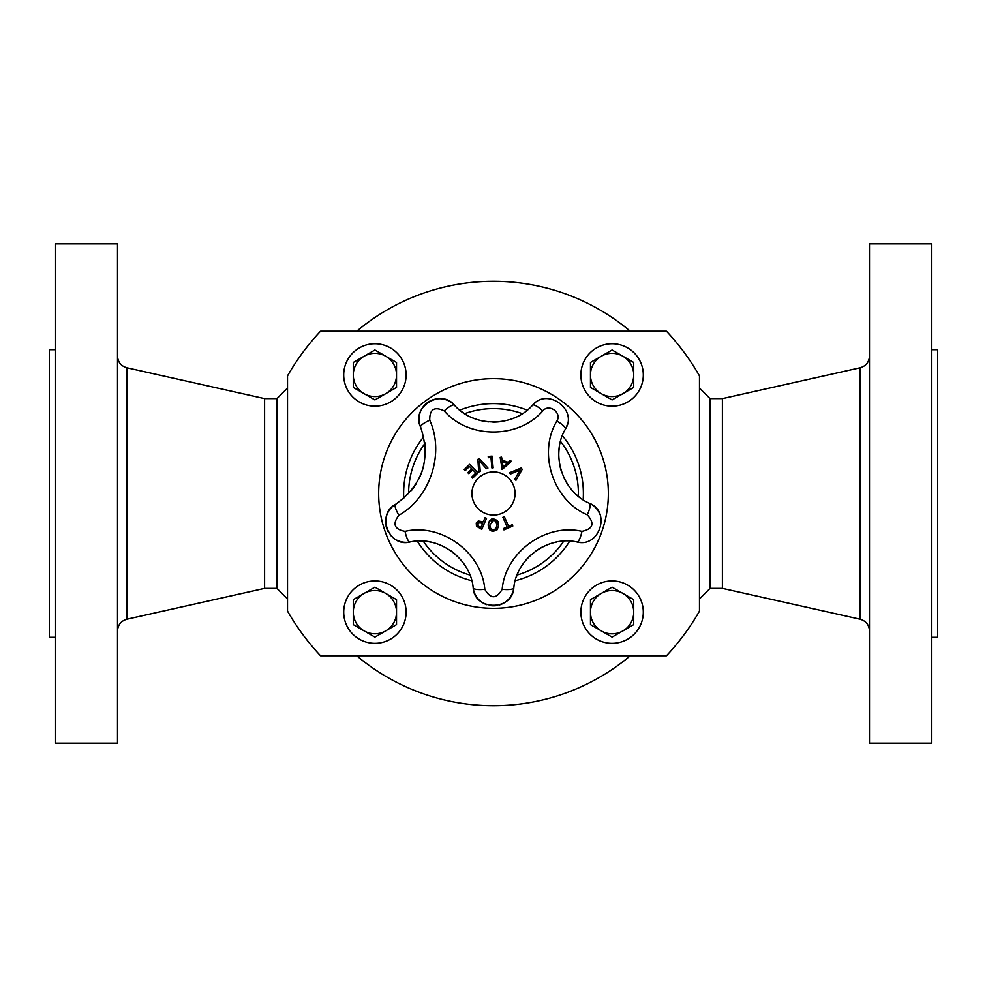 <?xml version="1.0" encoding="UTF-8"?>
<svg xmlns="http://www.w3.org/2000/svg" width="987" height="987" viewBox="0 0 987 987"><rect width="100%" height="100%" fill="white"/><g stroke="black" fill="none" stroke-linecap="round" stroke-linejoin="round"><path stroke-width="1.48" d="M411.357 490.588A62.391 62.391 0 0 0 416.181 483.79M418.957 478.769A62.391 62.391 0 0 0 423.83 465.124M425.36 454.008A62.391 62.391 0 0 0 424.854 442.645M385.855 524.776A20.468 20.468 0 0 1 395.479 504.406C375.998 514.437 388.779 547.662 409.975 541.999A20.468 20.468 0 0 1 396.786 540.111M392.172 536.879A20.468 20.468 0 0 1 390.494 535.114M387.99 531.388A20.468 20.468 0 0 1 386.04 525.911M455.784 554.706A53.545 53.545 0 0 0 451.034 550.919M431.504 542.282A53.545 53.545 0 0 0 419.278 541.049M486.751 604.698A20.468 20.468 0 0 1 473.192 587.919C474.439 611.039 512.5 611.138 513.808 587.919A20.468 20.468 0 0 1 499.348 604.994M496.066 605.685A20.468 20.468 0 0 1 491.39 605.734M556.335 542.097A53.545 53.545 0 0 0 550.746 543.553M542.986 546.699A53.545 53.545 0 0 0 535.46 551.277M531.092 554.805A53.545 53.545 0 0 0 521.913 565.613M518.027 572.818A53.545 53.545 0 0 0 516.386 576.951M510.415 460.312L511.328 461.398L502.124 469.504L500.187 457.388L501.581 457.141L502.075 460.115L508.132 462.286L510.415 460.312L511.328 461.398L502.124 469.504M502.223 461.608L503.111 466.777L507.071 463.347L502.223 461.608L503.111 466.777M501.581 457.141L502.075 460.115L508.132 462.286M493.414 518.804L497.275 520.457L498.694 525.072L497.238 529.686L493.377 531.302L489.515 529.661L488.096 525.035L489.552 520.433L493.414 518.804L497.275 520.457M497.904 521.37L498.225 522.123M497.238 529.686L492.723 531.265M493.734 520.198L489.762 525.121M490.132 527.527L491.131 529.118M489.762 525.047L490.724 528.662L493.377 529.92L495.055 529.538M493.031 520.198L491.107 521.05M495.819 528.933L497.029 525.072L495.807 521.173M497.029 525.072C497.571 522.814 496.362 521.185 493.401 520.186M492.019 531.142L490.625 530.587M489.737 529.896L488.096 525.035M491.575 519.088L493.056 518.817M493.204 529.92L496.042 528.687M465.235 470.626L464.248 469.615L469.59 464.359L477.992 472.896L472.65 478.152L471.663 477.14L475.87 472.995L472.748 469.837L468.825 473.698L467.826 472.687L471.749 468.825L469.442 466.481L465.235 470.626L464.248 469.615L469.59 464.359M472.65 478.152L471.663 477.14L475.87 472.995L472.748 469.837M468.825 473.698L467.826 472.687L471.749 468.825L469.442 466.481M512.241 524.763L512.796 526.071L503.95 529.883L503.395 528.576L507.084 526.984L502.901 517.287L504.357 516.657L508.552 526.355L512.241 524.763L512.796 526.071L503.95 529.883M503.395 528.576L507.084 526.984M504.357 516.657L508.552 526.355M478.744 472.02L477.844 459.362L479.423 458.684L487.936 468.072L486.369 468.739L479.411 460.904L480.237 471.379L478.744 472.02L477.844 459.362L479.423 458.684M487.936 468.072L486.369 468.739L479.411 460.904M483.309 521.802L485.061 517.694L486.517 518.311L481.816 529.34L476.462 526.231L476.265 523.036L478.276 521L483.309 521.802L485.061 517.694L486.517 518.311M481.816 529.34L476.462 526.231M479.904 522.123L477.819 523.641L478.547 526.318M479.62 526.898L480.891 527.44L482.766 523.048L479.139 522.283L477.819 523.641M481.755 522.616L480.546 522.197M477.893 525.664L479.682 526.922M480.891 527.44L482.766 523.048M488.318 457.709L488.207 456.463L492.094 456.117L493.155 467.863L491.908 467.974L490.958 457.474L488.318 457.709L488.207 456.463M491.908 467.974L490.958 457.474M510.427 474.031L509.354 472.81L521.099 468.035L522.234 469.318L515.942 480.324L514.832 479.04L520.124 469.997L510.427 474.031L520.124 469.997M521.099 468.035L522.234 469.318L515.942 480.324M429.752 420.24A11.98 2.776 -22.7 0 0 420.61 427.063A20.468 20.468 0 0 1 454.427 405.176C440.634 388.125 410.752 407.495 420.61 427.063C431.171 459.004 422.794 484.777 395.479 504.406A11.98 2.776 58.7 0 0 398.871 515.288C430.443 497.325 444.742 453.354 429.752 420.24C429.518 409.297 434.329 406.188 444.212 410.888C468.418 438.968 518.397 439.116 542.788 410.888C549.031 403.202 562.22 412.739 556.841 421.091C537.533 453.008 553.115 500.508 587.302 514.844A11.98 2.825 -64.9 0 0 589.584 503.358A20.468 20.468 0 0 1 599.886 514.276M484.814 589.301C481.668 552.128 441.14 522.888 405.065 531.364A11.98 2.825 79.1 0 0 409.975 541.999C438.573 535.275 470.688 558.457 473.192 587.919A11.98 2.825 172.9 0 0 484.814 589.301C490.588 599.208 496.387 599.208 502.186 589.301A11.98 2.825 7.1 0 0 513.808 587.919C516.25 558.642 548.241 535.262 577.025 541.999C599.405 547.958 611.249 511.772 589.584 503.358C562.491 491.995 550.129 454.353 565.44 429.049A11.98 2.825 -151.1 0 0 556.841 421.091M587.302 514.844C594.927 523.431 593.138 528.933 581.935 531.364C545.614 522.863 505.258 552.362 502.186 589.301M493.5 515.066A21.566 21.566 0 0 1 474.821 482.717A21.566 21.566 0 0 1 512.179 482.717A21.566 21.566 0 0 1 493.5 515.066M580.701 542.369A20.468 20.468 0 0 1 577.025 541.999A11.98 2.825 100.9 0 0 581.935 531.364M559.135 448.764A53.545 53.545 0 0 0 558.79 454.513M559.382 462.878A53.545 53.545 0 0 0 561.418 471.453M563.429 476.684A53.545 53.545 0 0 0 570.868 488.762M576.507 494.684A53.545 53.545 0 0 0 579.937 497.522M567.106 425.076A20.468 20.468 0 0 1 565.44 429.049C578.037 409.519 547.168 387.188 532.573 405.176A20.468 20.468 0 0 1 534.966 402.992M462.372 412.122A53.545 53.545 0 0 0 467.924 415.601M472.477 417.797A53.545 53.545 0 0 0 488.614 421.868M492.809 422.091A53.545 53.545 0 0 0 501.988 421.424M509.218 419.734A53.545 53.545 0 0 0 513.869 418.069M444.212 410.888A11.98 2.825 136.9 0 1 454.427 405.176C473.624 427.42 513.24 427.544 532.573 405.176A11.98 2.825 43.1 0 1 542.788 410.888M699.475 388.039L710.06 398.625L710.06 588.375L722.398 588.375L860.133 619.231C865.969 620.946 869.091 624.845 869.498 630.927M287.525 598.961L276.94 588.375L276.94 398.625L264.602 398.625L126.867 367.769C121.031 366.054 117.909 362.155 117.502 356.073M396.527 612.137L396.527 599.652L374.912 587.179L353.284 599.652L353.284 624.623L374.912 637.108L396.527 624.623L396.527 612.137M374.912 590.522A21.615 21.615 0 0 0 354.025 617.739A21.615 21.615 0 0 0 396.527 612.137A21.615 21.615 0 0 0 374.912 590.522M406.113 612.137A31.214 31.214 0 0 0 359.305 585.118A31.214 31.214 0 0 0 359.305 639.169A31.214 31.214 0 0 0 406.113 612.137M633.716 612.137L633.716 599.652L612.088 587.179L590.473 599.652L590.473 624.623L612.088 637.108L633.716 624.623L633.716 612.137M612.088 590.522A21.615 21.615 0 0 0 591.201 617.739A21.615 21.615 0 0 0 633.716 612.137A21.615 21.615 0 0 0 612.088 590.522M643.302 612.137A31.214 31.214 0 0 0 596.481 585.118A31.214 31.214 0 0 0 596.481 639.169A31.214 31.214 0 0 0 643.302 612.137M560.517 441.399A84.882 84.882 0 0 1 578.345 496.264M563.762 541.135A84.882 84.882 0 0 1 517.089 575.039M469.911 575.039A84.882 84.882 0 0 1 423.238 541.135M408.618 493.71A84.882 84.882 0 0 1 424.953 443.434M464.655 413.664A84.882 84.882 0 0 1 522.345 413.664M562.343 435.711A89.879 89.879 0 0 1 583.157 499.792M569.733 541.11A89.879 89.879 0 0 1 515.226 580.714M471.774 580.714A89.879 89.879 0 0 1 417.267 541.11M403.757 498.386A89.879 89.879 0 0 1 423.756 436.797M459.819 410.173A89.879 89.879 0 0 1 527.181 410.173M276.94 588.375L264.602 588.375L264.602 398.625M55.593 253.93L55.593 243.838L117.502 243.838L117.502 743.162L55.593 743.162L55.593 253.93M55.593 637.306L49.35 637.306L49.35 349.694L55.593 349.694M356.751 331.225A212.217 212.217 0 0 1 630.249 331.225M630.249 655.775A212.217 212.217 0 0 1 356.751 655.775M710.06 398.625L722.398 398.625L722.398 588.375M931.407 423.213L931.407 743.162L869.498 743.162L869.498 243.838L931.407 243.838L931.407 423.213M931.407 349.694L937.65 349.694L937.65 637.306L931.407 637.306M666.472 655.775L320.528 655.775A237.176 237.176 0 0 1 287.525 611.101L287.525 375.899A237.176 237.176 0 0 1 320.528 331.225L666.472 331.225A237.176 237.176 0 0 1 699.475 375.899L699.475 611.101A237.176 237.176 0 0 1 666.472 655.775M643.302 374.961A31.214 31.214 0 0 0 596.481 347.93A31.214 31.214 0 0 0 596.481 401.993A31.214 31.214 0 0 0 643.302 374.961M601.28 356.233A21.615 21.615 0 0 0 612.088 396.577A21.615 21.615 0 0 0 633.716 374.961A21.615 21.615 0 0 0 601.28 356.233L590.473 362.476L590.473 387.447L612.088 399.92L622.896 393.69A21.615 21.615 0 0 0 633.716 374.961L633.716 362.476L612.088 349.99L601.28 356.233M622.896 393.69L633.716 387.447L633.716 374.961M406.113 374.961A31.214 31.214 0 0 0 359.305 347.93A31.214 31.214 0 0 0 359.305 401.993A31.214 31.214 0 0 0 406.113 374.961M364.104 356.233A21.615 21.615 0 0 0 374.912 396.577A21.615 21.615 0 0 0 396.527 374.961A21.615 21.615 0 0 0 364.104 356.233L353.284 362.476L353.284 387.447L374.912 399.92L385.72 393.69A21.615 21.615 0 0 0 396.527 374.961L396.527 362.476L385.72 356.233L374.912 349.99L364.104 356.233M385.72 393.69L396.527 387.447L396.527 374.961M405.065 531.364C394.306 529.365 392.234 524.011 398.871 515.288M608.35 493.5A114.85 114.85 0 0 1 436.081 592.953A114.85 114.85 0 0 1 436.081 394.047A114.85 114.85 0 0 1 608.35 493.5M264.602 588.375L126.867 619.231L126.867 367.769M722.398 398.625L860.133 367.769L860.133 619.231M699.475 598.961L710.06 588.375M287.525 388.039L276.94 398.625M126.867 619.231C121.031 620.946 117.909 624.845 117.502 630.927M860.133 367.769C865.969 366.054 869.091 362.155 869.498 356.073"/></g></svg>
